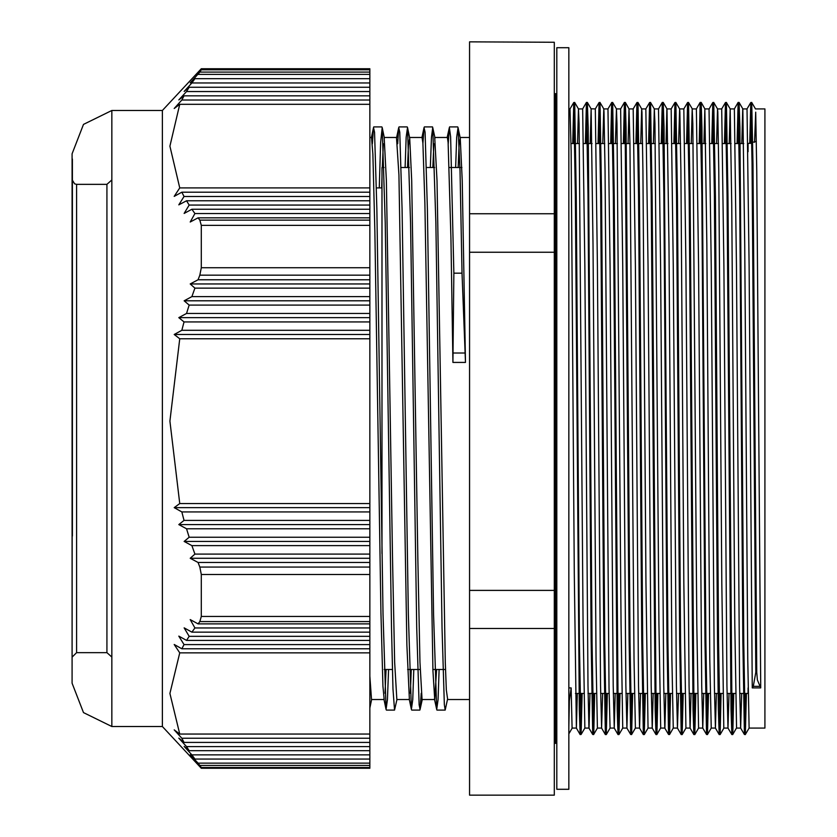 <?xml version="1.0" encoding="UTF-8"?>
<svg xmlns="http://www.w3.org/2000/svg" width="837" height="837" viewBox="0 0 837 837"><rect width="100%" height="100%" fill="white"/><g stroke="black" fill="none" stroke-linecap="round" stroke-linejoin="round"><path stroke-width="1.26" d="M72.38 535.952L72.38 180.133L72.38 535.952M72.38 656.867L76.596 652.651L76.596 184.349L106.927 184.349L106.927 652.651L111.813 657.035M76.596 184.349L74.566 183.826L72.38 180.133L72.38 159.061L72.055 683.212L83.501 712.611L111.813 726.526L162.378 726.526L201.319 768.24L201.319 767.581L201.319 768.24L369.87 768.24L369.87 765.426L199.802 765.426L201.319 767.581L369.87 767.581L369.87 768.24M369.87 763.166L198.024 763.166L190.208 754.733L194.895 759.013L191.924 754.859L184.15 746.437L189.131 750.705L186.505 746.552L178.794 738.129L184.056 742.398L181.796 738.244L174.169 729.822L179.714 734.101L169.859 693.496L179.714 652.902L174.169 644.48L181.796 648.748L184.056 644.595L178.794 636.172L186.505 640.441L189.131 636.298L184.15 627.865L191.924 632.144L194.895 627.991L190.208 619.558L198.024 623.837L199.802 621.577L369.87 621.577L369.87 765.426M199.802 765.426L198.024 763.166M369.87 69.419L369.87 68.76L369.87 69.827L201.319 69.827L199.802 72.108L369.87 72.108L369.87 69.827M369.87 72.108L369.87 220.183L199.802 220.183L201.319 225.404L369.87 225.404L369.87 220.183M369.87 225.404L369.87 267.777L201.319 267.777L199.802 275.185L369.87 275.185L369.87 267.777M369.87 275.185L369.87 567.109L199.802 567.109L201.319 574.485L369.87 574.485L369.87 567.109M369.87 574.485L369.87 616.451L201.319 616.451L199.802 621.577M369.87 621.577L369.87 616.451M201.319 616.451L201.319 574.485M199.802 567.109L198.024 562.516L190.208 558.248L194.895 554.094L191.924 545.661L184.15 541.393L189.131 537.239L186.505 528.806L178.794 524.537L184.056 520.384L181.796 511.951L174.169 507.682L179.714 503.529L169.859 421.147L179.714 338.755L174.169 334.476L181.796 330.333L184.056 321.9L178.794 317.631L186.505 313.477L189.131 305.045L184.15 300.776L191.924 296.622L194.895 288.19L190.208 283.921L198.024 279.767L199.802 275.185M201.319 267.777L201.319 225.404M111.813 726.526L111.813 110.474L162.378 110.474L162.378 726.526M199.802 220.183L198.024 217.85L190.208 222.004L194.895 213.581L191.924 209.302L184.15 213.456L189.131 205.034L186.505 200.754L178.794 204.908L184.056 196.486L181.796 192.207L174.169 196.36L179.714 187.927L169.859 146.14L179.714 104.353L174.169 108.507L181.796 100.074L184.056 95.805L178.794 99.959L186.505 91.526L189.131 87.257L184.15 91.411L191.924 82.978L194.895 78.709L190.208 82.853L199.802 72.108M201.319 69.827L201.319 68.76L369.87 68.76M198.024 74.43L369.87 74.43M198.024 279.767L369.87 279.767M198.024 623.837L369.87 623.837M369.87 562.516L198.024 562.516M186.505 91.526L369.87 91.526M369.87 95.805L184.056 95.805M369.87 78.709L194.895 78.709M369.87 317.631L178.794 317.631M186.505 313.477L369.87 313.477M369.87 321.9L184.056 321.9M369.87 288.19L194.895 288.19M369.87 283.921L190.208 283.921M369.87 209.302L191.924 209.302M189.131 205.034L369.87 205.034M369.87 217.85L198.024 217.85M194.895 213.581L369.87 213.581M186.505 640.441L369.87 640.441M369.87 644.595L184.056 644.595M369.87 627.991L194.895 627.991M369.87 545.661L191.924 545.661M369.87 541.393L184.15 541.393M189.131 537.239L369.87 537.239M369.87 558.248L190.208 558.248M194.895 554.094L369.87 554.094M369.87 754.859L191.924 754.859M189.131 750.705L369.87 750.705M194.895 759.013L369.87 759.013M369.87 738.244L181.796 738.244M179.714 734.101L369.87 734.101M369.87 746.552L186.505 746.552M184.056 742.398L369.87 742.398M369.87 511.951L181.796 511.951M369.87 507.682L174.169 507.682M179.714 503.529L369.87 503.529M369.87 528.806L186.505 528.806M369.87 524.537L178.794 524.537M184.056 520.384L369.87 520.384M181.796 648.748L369.87 648.748M369.87 652.902L179.714 652.902M191.924 632.144L369.87 632.144M369.87 636.298L189.131 636.298M369.87 192.207L181.796 192.207M179.714 187.927L369.87 187.927M369.87 200.754L186.505 200.754M184.056 196.486L369.87 196.486M369.87 334.476L174.169 334.476M181.796 330.333L369.87 330.333M369.87 338.755L179.714 338.755M369.87 300.776L184.15 300.776M191.924 296.622L369.87 296.622M369.87 305.045L189.131 305.045M181.796 100.074L369.87 100.074M369.87 104.353L179.714 104.353M191.924 82.978L369.87 82.978M369.87 87.257L189.131 87.257M755.445 108.883L764.945 108.883L764.945 728.117L749.125 728.117M458.132 167.536L459.063 145.063L460.277 138.095L462.265 180.583L465.518 362.369L461.993 273.144L453.811 273.144L452.88 362.369L450.881 237.875L448.119 142.416L447.366 137.446L434.727 137.446M372.371 143.734L373.48 127.538L374.516 132.298L376.838 208.978L383.022 614.368L386.119 709.441L387.458 699.763L388.535 669.464M397.648 143.734L398.768 127.506L399.793 132.298L402.116 208.947L408.31 614.191L411.396 709.462L412.735 699.753L413.813 669.464M422.936 143.702L424.045 127.559L425.081 132.267L427.404 209.02L433.597 614.504L436.694 709.494L438.023 699.722L439.101 669.464M448.213 143.734L449.323 127.527L450.641 136.881L453.811 273.144M436.6 669.464L434.727 699.575L432.886 670.761L424.893 203.077L422.894 143.064L422.078 137.467M411.323 669.464L410.297 693.266M409.439 699.544L406.897 645.264L398.904 174.881L396.529 138.063M386.035 669.464L385.01 693.298M384.162 699.533L382.907 686.12L380.908 612.82L374.913 231.661L372.915 154.165L371.513 137.456M379.276 187.927L380.605 142.604L382.195 127.548L385.282 222.548L391.475 628.001L393.024 688.799L394.572 710.069L396.937 699.554M405.066 167.536L406.133 137.278L407.473 127.496L410.569 222.548L416.753 627.991L419.075 704.733L420.111 709.462L421.231 693.256M430.344 167.536L431.421 137.226L432.76 127.548L435.857 222.778L442.041 628.043L444.363 704.691L445.138 710.111L447.502 699.554M455.631 167.536L456.699 137.258L458.038 127.538L460.015 170.957L461.993 273.144M568.836 704.262L571.116 687.92L572.11 728.085L576.358 728.117M568.836 687.92L571.116 687.92M754.503 142.29L755.738 112.158L756.742 170.539L760.728 687.92L757.37 679.979L756.732 672.331L755.801 672.31L752.024 162.347L750.768 102.48L751.699 102.47L750.663 143.357M741.844 143.556L742.764 108.915L747.012 108.883L750.747 102.501L749.732 143.472M745.485 693.444L744.449 734.509L745.38 734.53L743.8 642.554L739.866 127.632L739.071 102.47L738.129 102.47L737.094 143.556M744.428 734.488L742.848 640.023L739.699 194.404L738.129 102.449M732.846 693.444L731.81 734.52L730.994 709.42L727.06 194.466L725.491 102.491L726.411 102.47L725.376 143.556M725.459 102.512L724.444 143.556M720.207 693.444L719.161 734.551M720.092 734.53L719.14 734.53L718.355 709.284L717.571 640.085L714.421 194.414L712.842 102.48L713.773 102.47L712.737 143.556M703.917 143.556L704.838 108.915L709.096 108.883L712.821 102.501L711.806 143.556M707.558 693.444L706.522 734.509L707.453 734.53L705.873 642.554L701.94 127.632L701.155 102.47L700.203 102.47L699.167 143.556M706.501 734.488L704.921 640.023L701.783 194.404L700.203 102.449L696.426 108.883L698.581 265.936L701.709 685.566L702.745 728.075L706.512 734.499M694.919 693.444L693.883 734.52L693.078 709.42L689.133 194.466L687.564 102.491L688.485 102.47L687.449 143.556M687.543 102.512L686.528 143.556M682.281 693.444L681.245 734.551M681.224 734.53L679.644 640.085L676.495 194.414L674.925 102.48L675.846 102.47L674.81 143.556M666.001 143.556L666.922 108.915L671.169 108.883L674.904 102.501L673.879 143.556M669.642 693.444L668.606 734.509L669.527 734.53L667.957 642.554L664.013 127.632L663.228 102.47L662.276 102.47L661.24 143.556M668.575 734.488L667.005 640.023L663.856 194.404L662.276 102.449L658.51 108.883L660.655 265.936L663.783 685.566L664.829 728.075L668.585 734.499M656.993 693.444L655.957 734.52L655.151 709.42L651.217 194.466L649.638 102.491L650.569 102.47L649.533 143.556M649.617 102.512L648.602 143.556M644.354 693.444L643.318 734.551M643.297 734.53L641.717 640.085L638.568 194.414L636.999 102.48L637.93 102.47L636.884 143.556M636.978 102.501L635.963 143.556M631.715 693.444L630.679 734.509L631.6 734.53L630.031 642.554L626.097 127.632L625.302 102.47L624.36 102.47L623.324 143.556M630.659 734.488L629.079 640.023L625.145 126.345L624.36 102.449L620.583 108.883L622.728 265.936L625.856 685.566L626.903 728.075L630.659 734.499M619.077 693.444L618.041 734.52L617.225 709.42L613.291 194.466L611.711 102.491L612.642 102.47L611.606 143.556M611.69 102.512L610.675 143.556M606.438 693.444L605.392 734.551M605.371 734.53L603.801 640.085L600.652 194.414L599.072 102.48L600.003 102.47L598.968 143.556M599.051 102.501L598.036 143.556M593.789 693.444L592.753 734.509L593.684 734.53L592.104 642.554L588.17 127.632L587.386 102.47L586.434 102.47L585.398 143.556M592.732 734.488L591.152 640.023L588.003 194.404L586.434 102.449L582.657 108.883L584.812 265.936L587.94 685.566L588.976 728.075L592.742 734.499M581.15 693.444L580.114 734.52L579.309 709.42L575.364 194.466L573.795 102.491L574.716 102.47L573.68 143.556M573.774 102.512L572.759 143.556M756.732 672.31L752.976 164L751.72 102.501L755.466 108.915M746.416 693.444L745.39 734.488L749.146 728.075L747.755 659.158L744.763 244.195L742.806 108.862M739.05 102.449L738.014 143.556M733.767 693.444L732.762 734.499L731.946 710.644L728.012 196.758L726.432 102.512L730.188 108.925L731.789 204.448L734.781 623.806L736.508 728.085M721.128 693.444L720.113 734.53L723.869 728.117L728.054 728.117M720.092 734.551L718.523 642.607L715.373 197.03L713.794 102.501L717.55 108.915L717.811 112.158L718.816 170.539L721.808 582.855L723.838 728.138M708.489 693.444L707.474 734.488L711.22 728.075L709.828 659.158L706.836 244.195L704.88 108.862M701.134 102.449L700.098 143.556M695.85 693.444L694.836 734.499L694.019 710.644L690.086 196.758L688.506 102.512M683.212 693.444L682.186 734.53L685.942 728.117L690.138 728.117M682.165 734.551L680.596 642.607L677.447 197.03L675.867 102.501L679.623 108.915L679.895 112.158L680.889 170.539L683.881 582.855L685.921 728.138M670.563 693.444L669.548 734.488M663.207 102.449L662.172 143.556M657.924 693.444L656.909 734.499L656.103 710.644L652.159 196.758L650.59 102.512M645.285 693.444L644.27 734.53L648.016 728.117L652.211 728.117M644.249 734.551L642.67 642.607L639.52 197.03L637.951 102.501L641.697 108.915L641.969 112.158L642.962 170.539L645.965 582.855L647.995 728.138M632.646 693.444L631.621 734.488M625.281 102.449L624.245 143.556M619.997 693.444L618.982 734.499L618.177 710.644L614.243 196.758L612.663 102.512M607.359 693.444L606.344 734.53M606.323 734.551L604.743 642.607L601.604 197.03L600.024 102.501L603.78 108.915L604.042 112.158L605.046 170.539L609.033 687.941L610.037 728.085L614.285 728.117M594.72 693.444L593.705 734.488M590.148 143.556L591.131 108.883L587.365 102.449L586.318 143.556M582.081 693.444L581.066 734.499M577.321 693.444L576.337 728.085L580.114 734.53L581.035 734.52L579.466 642.544L576.316 196.758L574.737 102.512M569.348 700.067L568.836 727.039M755.801 672.331L753.31 686.288L752.306 687.92L749.146 265.936L747.002 108.915M741.655 693.444L740.672 728.075L739.626 685.566L736.497 265.936L734.352 108.883L738.108 102.459M729.017 693.444L728.033 728.085L726.987 685.754L723.859 265.957L721.714 108.925M716.378 693.444L715.394 728.117L714.348 685.67L711.22 265.936L709.075 108.915M703.739 693.444L702.777 728.096M691.09 693.444L690.117 728.085L689.071 685.754L685.932 265.957L683.787 108.925M678.451 693.444L677.468 728.117L676.422 685.67L673.293 265.936L671.148 108.915M665.813 693.444L664.85 728.096M653.174 693.444L652.19 728.085L651.144 685.754L648.016 265.957L645.861 108.925M640.525 693.444L639.541 728.117L638.505 685.67L635.367 265.936L633.232 108.915M627.886 693.444L626.923 728.096M615.247 693.444L614.264 728.085L613.218 685.754L610.089 265.957L607.944 108.925M602.609 693.444L601.625 728.117L600.579 685.67L597.451 265.936L595.306 108.915M589.97 693.444L589.007 728.096M576.337 728.085L574.255 573.042L571.106 151.037L570.039 108.904M465.518 362.369L452.88 362.369M760.728 687.92L752.306 687.92M577.509 143.556L578.472 108.904L579.099 123.761L583.086 623.806L584.812 728.085M599.062 102.491L595.327 108.883L591.11 108.862L593.067 244.195L596.059 659.158L597.451 728.075L593.695 734.499M602.786 143.556L603.78 108.915M615.436 143.556L616.398 108.904L617.015 123.761L621.012 623.806L622.738 728.085M628.074 143.556L629.037 108.862L629.989 143.399L633.986 659.158L635.377 728.075L631.621 734.499M640.713 143.556L641.697 108.915M653.352 143.556L654.314 108.904L654.942 123.761L658.939 623.806L660.665 728.085M666.953 108.862L668.92 244.195L671.912 659.158L673.304 728.075L669.548 734.499M678.64 143.556L679.623 108.915M691.278 143.556L692.241 108.904L692.869 123.761L696.855 623.806L698.581 728.085M716.556 143.556L717.55 108.915M729.205 143.556L730.167 108.904M369.87 676.212L371.565 699.554M381.714 187.927L381.996 176.889M382.279 167.536L383.304 143.744M384.162 137.456L386.422 180.604L392.605 560.037L394.698 662.172L396.801 699.533M407.556 167.536L408.498 145.094L409.712 138.053L411.699 180.541L417.883 560.047L419.986 662.193L422.078 699.544M432.844 167.536L433.869 143.755M434.727 137.467L436.987 180.687L445.263 662.203L446.32 690.033L447.638 698.947M554.261 795.15L469.557 795.15L469.557 628.514L554.261 628.514L554.261 795.15M469.557 628.514L469.557 252.24L554.261 252.24L554.261 628.514M554.261 590.399L469.557 590.399M554.261 42.216L469.557 41.85L554.261 42.216L554.261 213.749L469.557 213.749L469.557 42.216M469.557 252.24L469.557 213.749M554.261 213.749L554.261 252.24M384.078 167.536L381.996 167.536L381.996 553.571M556.783 789.26L556.783 47.699L568.836 47.699L568.836 789.301L556.783 789.26M748.09 151.675L748.09 143.556L756.376 141.38M739.741 693.444L748.09 693.444L748.09 687.899M453.12 353.005L465.006 353.005M753.31 686.288L759.64 686.288M554.261 93.618L555.517 93.618L555.517 743.382L556.783 742.116L555.517 740.85M76.596 652.651L106.927 652.651M162.378 110.474L201.319 68.76M106.927 184.349L111.813 179.965M111.813 110.474L83.501 124.389L72.055 153.788L72.055 683.212L72.38 159.061M570.269 693.444L571.19 693.444M575.406 693.444L583.828 693.444M588.045 693.444L596.467 693.444M600.684 693.444L609.106 693.444M613.322 693.444L621.755 693.444M625.971 693.444L634.394 693.444M638.61 693.444L647.032 693.444M651.249 693.444L659.671 693.444M663.887 693.444L672.32 693.444M676.526 693.444L684.959 693.444M689.175 693.444L697.598 693.444M701.814 693.444L710.236 693.444M714.453 693.444L722.886 693.444M727.091 693.444L735.524 693.444M571.001 143.556L579.434 143.556M583.64 143.556L592.073 143.556M596.289 143.556L604.712 143.556M608.928 143.556L617.35 143.556M621.567 143.556L629.999 143.556M634.205 143.556L642.638 143.556M646.855 143.556L655.277 143.556M659.493 143.556L667.916 143.556M672.132 143.556L680.565 143.556M684.771 143.556L693.203 143.556M697.42 143.556L705.842 143.556M710.058 143.556L718.481 143.556M722.697 143.556L731.119 143.556M735.336 143.556L743.769 143.556M373.48 127.527L371.377 137.446M386.119 709.452L383.89 698.885M398.768 127.496L396.665 137.446M411.406 709.473L409.167 698.905M424.045 127.548L421.953 137.446M436.694 709.504L434.455 698.937M449.323 127.517L447.22 137.446M386.38 710.09L394.572 710.09M411.668 710.09L419.85 710.09M436.945 710.09L445.085 710.09M373.741 126.91L381.934 126.91M399.029 126.91L407.211 126.91M424.307 126.91L432.499 126.91M449.584 126.91L457.776 126.91M740.693 728.117L736.487 728.117L732.731 734.53L731.81 734.53L728.033 728.085M702.777 728.117L698.571 728.117L694.815 734.53L693.883 734.53L690.117 728.085M682.165 734.53L681.245 734.53M664.85 728.117L660.644 728.117L656.888 734.53L655.957 734.53L652.19 728.085M644.249 734.53L643.318 734.53M626.923 728.117L622.718 728.117L618.962 734.53L618.041 734.53L614.264 728.085M606.323 734.53L605.392 734.53M740.672 728.075L744.428 734.499M717.518 108.883L721.735 108.883L725.47 102.501M715.394 728.117L719.15 734.541M679.602 108.883L683.808 108.883L687.543 102.501M677.468 728.117L681.224 734.551M641.676 108.883L645.892 108.883L649.627 102.501M639.541 728.117L643.308 734.551M625.302 102.459L629.037 108.883L633.243 108.883L636.988 102.491M603.749 108.883L607.965 108.883L611.701 102.501M597.43 728.117L601.625 728.117L605.381 734.551M568.836 108.883L570.039 108.883L573.774 102.491M739.071 102.459L742.827 108.883M701.144 102.459L704.9 108.883M688.506 102.501L692.262 108.925M663.228 102.459L666.974 108.883M650.579 102.501L654.335 108.925M612.653 102.501L616.419 108.925M606.333 734.551L610.089 728.117M581.056 734.509L584.801 728.117L589.007 728.117M574.737 102.501L578.493 108.925M568.836 733.819L572.173 728.127M371.659 699.554L369.87 707.997M384.434 138.105L382.185 127.538M409.712 138.053L407.473 127.486M422.214 699.554L420.111 709.473M434.999 138.115L432.76 127.538M460.277 138.095L458.038 127.527M555.517 96.15L556.783 94.884L555.517 93.618M554.261 743.382L555.517 743.382M384.235 669.464L392.417 669.464M407.567 669.464L420.205 669.464M432.844 669.464L445.483 669.464M401.174 167.536L409.366 167.536M426.452 167.536L434.644 167.536M449.239 167.536L461.888 167.536M376.388 187.927L381.996 187.927M447.366 699.554L469.557 699.554M460.005 137.446L469.557 137.446M369.87 137.446L371.513 137.446M371.513 699.554L384.026 699.554M384.162 137.446L396.801 137.446M396.801 699.554L409.303 699.554M409.439 137.446L422.078 137.446M422.078 699.554L434.727 699.554M730.167 108.883L734.373 108.883M711.199 728.117L715.415 728.117M692.241 108.883L696.457 108.883M673.283 728.117L677.489 728.117M654.314 108.883L658.531 108.883M635.356 728.117L639.573 728.117M616.398 108.883L620.604 108.883M578.472 108.883L582.688 108.883"/></g></svg>

